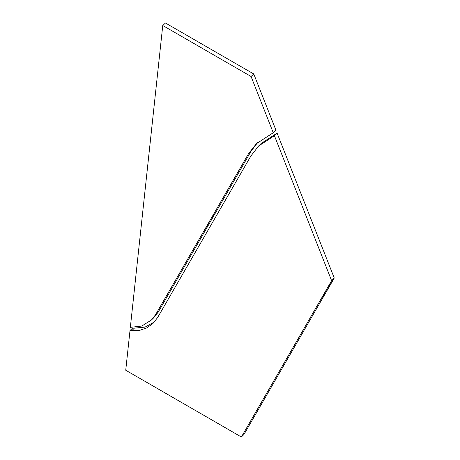 <?xml version="1.0" encoding="UTF-8"?>
<svg xmlns="http://www.w3.org/2000/svg" width="460" height="460" viewBox="0 0 460 460"><rect width="100%" height="100%" fill="white"/><g stroke="black" fill="none" stroke-linecap="round" stroke-linejoin="round"><path stroke-width="0.69" d="M251.068 76.498L253.776 73.991L275.925 130.14L273.252 132.733L251.068 76.498L162.76 25.513L130.341 327.353L141.737 326.054L151.438 320.01L155.549 314.755L158.154 312.185L153.795 317.688M155.549 314.755L248.532 153.68L251.137 151.116L257.686 142.479M251.137 151.116L158.154 312.185M253.776 73.991L165.462 23L162.76 25.513M248.532 153.68L256.364 143.738L273.252 132.733M210.95 220.259L215.498 212.451L210.95 220.259M209.288 222.007L204.798 229.85L209.288 222.007M328.25 287.983L332.798 280.174L328.25 287.983M154.537 321.845L145.101 327.089L134.355 328.147L132.704 327.968L130.002 330.522L139.391 330.424L146.625 327.98L152.869 323.581L157.602 317.578L250.861 156.032L258.612 146.004L261.217 143.434L277.092 133.107L274.419 135.7L331.614 280.686L334.265 278.036L277.092 133.107M334.265 278.036L243.978 434.441L241.379 437L125.735 370.231L130.002 330.522M331.614 280.686L241.379 437M326.589 289.731L322.098 297.574L326.589 289.731M258.612 146.004L274.419 135.7M276.006 134.165L277.064 133.118M131.755 330.711L134.355 328.147M154.042 317.44L151.438 320.01"/></g></svg>
